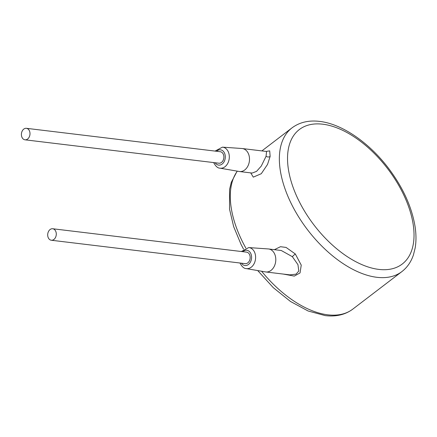 <?xml version="1.0" encoding="UTF-8"?>
<svg xmlns="http://www.w3.org/2000/svg" width="437" height="437" viewBox="0 0 437 437"><rect width="100%" height="100%" fill="white"/><g stroke="black" fill="none" stroke-linecap="round" stroke-linejoin="round"><path stroke-width="0.66" d="M283.209 274.059L294.309 276.091L300.039 272.934L301.246 265.128L295.314 253.968L286.066 247.424L280.483 246.703L274.392 249.674M250.718 172.883L253.291 177.138L261.282 173.713L267.548 164.399L270.137 156.424L269.7 150.869L266.133 151.421M213.677 162.58L213.704 162.651C215.665 166.317 217.73 168.152 219.898 168.158L239.208 171.484A11.581 8.549 -83.1 0 0 239.52 171.533L252.204 173.063L256.563 171.353L261.277 166.071L266.078 156.26L266.548 151.481M239.52 171.533A11.581 8.549 -83.1 0 0 247.828 166.191A11.581 8.549 -83.1 0 0 248.604 154.152A11.581 8.549 -83.1 0 0 242.295 148.542A11.581 8.549 -83.1 0 0 241.978 148.509L222.433 147.149L215.064 151.087M25.007 139.813L218.888 163.209A5.79 4.272 -83.1 0 0 223.039 160.537A5.79 4.272 -83.1 0 0 223.433 154.523A5.79 4.272 -83.1 0 0 220.275 151.715L26.395 128.314A5.79 4.272 -83.1 0 0 22.238 130.985A5.79 4.272 -83.1 0 0 21.85 137.005A5.79 4.272 -83.1 0 0 25.007 139.813A5.79 4.272 -83.1 0 0 29.159 137.142A5.79 4.272 -83.1 0 0 29.547 131.122A5.79 4.272 -83.1 0 0 26.395 128.314M51.298 240.241L245.179 263.642A5.79 4.272 -83.1 0 0 249.336 260.971A5.79 4.272 -83.1 0 0 249.724 254.951A5.79 4.272 -83.1 0 0 246.566 252.144L52.686 228.748A5.79 4.272 -83.1 0 0 48.534 231.419A5.79 4.272 -83.1 0 0 48.141 237.438A5.79 4.272 -83.1 0 0 51.298 240.241A5.79 4.272 -83.1 0 0 55.45 237.57A5.79 4.272 -83.1 0 0 55.838 231.55A5.79 4.272 -83.1 0 0 52.686 228.748M239.973 263.014L240 263.079C241.961 266.745 244.026 268.58 246.189 268.591L265.499 271.918A11.581 8.549 -83.1 0 0 265.816 271.961A11.581 8.549 -83.1 0 0 274.119 266.619A11.581 8.549 -83.1 0 0 274.9 254.585A11.581 8.549 -83.1 0 0 268.591 248.97A11.581 8.549 -83.1 0 0 268.274 248.943L248.724 247.577L241.361 251.515M289.862 274.862L296.062 274.157L298.799 271.033L297.947 264.653L292.369 256.694L281.27 250.505L268.591 248.97M289.922 274.873L265.816 271.961M257.71 270.574L273.3 287.677L290.463 301.459L308.107 310.991L325.183 315.601C336.031 316.901 345.241 314.738 352.806 309.117A90.459 49.534 -127.4 0 1 327.794 314.82A90.459 49.534 -127.4 0 1 261.594 271.24M245.791 247.987A90.459 49.534 -127.4 0 1 237.318 171.162M291.992 127.883A90.459 49.534 52.6 0 0 295.423 211.481A90.459 49.534 52.6 0 0 376.863 277.304A90.459 49.534 52.6 0 0 401.871 271.606C407.213 267.471 411.059 261.921 413.413 254.957L415.15 248.041C416.264 241.524 416.248 234.44 415.101 226.792C411.894 207.105 403.034 187.599 388.52 168.278C369.139 142.637 342.073 123.911 319.616 121.399C308.768 120.099 299.558 122.262 291.992 127.883L261.878 150.907M270.137 156.424A2.895 2.169 10.5 0 1 266.078 156.26M219.898 168.158A10.586 7.817 -83.1 0 0 227.693 163.482A10.586 7.817 -83.1 0 0 228.491 152.305A10.586 7.817 -83.1 0 0 222.433 147.149M215.173 162.761A7.697 5.681 -83.1 0 0 222.695 163.575A7.697 5.681 -83.1 0 0 224.7 153.551A7.697 5.681 -83.1 0 0 216.561 151.268M241.464 263.194A7.697 5.681 -83.1 0 0 248.986 264.003A7.697 5.681 -83.1 0 0 250.991 253.984A7.697 5.681 -83.1 0 0 242.852 251.696M246.189 268.591A10.586 7.817 -83.1 0 0 253.99 263.91A10.586 7.817 -83.1 0 0 254.787 252.739A10.586 7.817 -83.1 0 0 248.724 247.577M295.314 253.968A2.895 0.311 -41.5 0 0 292.369 256.694M322.768 124.201A84.669 46.36 52.6 0 0 294.074 189.958A84.669 46.36 52.6 0 0 378.797 269.4A84.669 46.36 52.6 0 0 407.492 203.647A84.669 46.36 52.6 0 0 322.768 124.201M243.556 249.194L241.093 244.507L233.642 226.579L229.551 209.214L229.583 189.336L231.304 182.289L237.154 171.135M266.433 151.453L242.295 148.542M352.806 309.117L401.871 271.606"/></g></svg>
